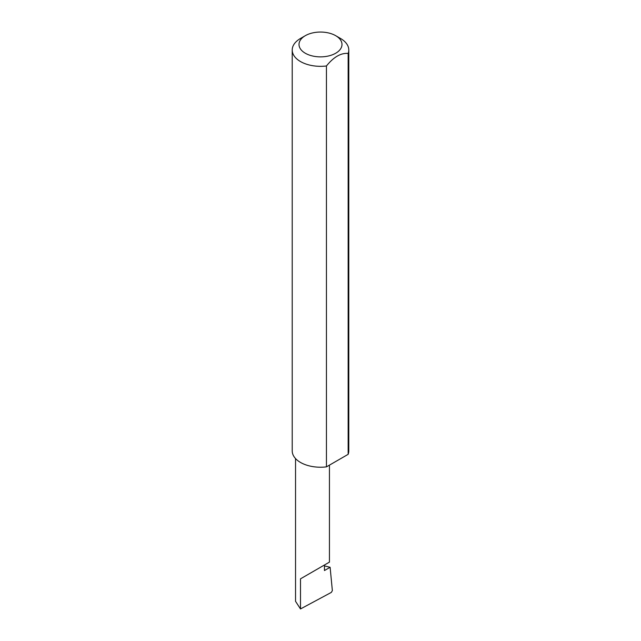 <?xml version="1.0" encoding="UTF-8"?>
<svg xmlns="http://www.w3.org/2000/svg" width="641" height="641" viewBox="0 0 641 641"><rect width="100%" height="100%" fill="white"/><g stroke="black" fill="none" stroke-linecap="round" stroke-linejoin="round"><path stroke-width="0.96" d="M324.466 565.899L330.115 567.277L324.466 570.538L324.466 564.993L329.434 562.133L329.434 465.142M324.466 564.993C328.456 562.694 333.176 559.97 324.466 564.993L300.501 578.831L324.466 564.993M305.3 53.235A21.498 12.411 0 0 0 335.7 53.235A21.498 12.411 0 0 0 335.7 35.688L340.499 38.46A28.284 16.329 180 0 1 348.784 50.006A28.284 16.329 180 0 1 348.151 53.435C340.924 52.818 333.689 56.993 326.445 65.967A28.284 16.329 180 0 1 300.501 61.552A28.284 16.329 180 0 1 292.216 50.006A28.284 16.329 180 0 1 300.501 38.46L305.3 35.688A21.498 12.411 0 0 0 305.3 53.235M326.445 65.967L326.445 466.864A28.284 16.329 180 0 1 300.501 462.441A28.284 16.329 180 0 1 292.216 450.895L292.216 50.006M330.115 567.277L332.358 590.609L331.349 592.388L300.501 608.95L295.541 601.314L295.541 458.571M300.501 608.95L300.501 578.831M348.151 53.435L348.151 454.333A28.284 16.329 180 0 0 348.784 450.895L348.784 50.006M326.445 466.864L348.151 454.333M340.499 38.46L335.7 35.688A21.498 12.411 0 0 0 305.3 35.688"/></g></svg>
